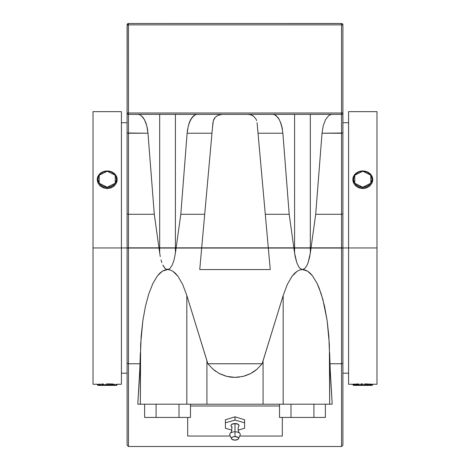 <?xml version="1.0" encoding="UTF-8"?>
<svg xmlns="http://www.w3.org/2000/svg" width="470" height="470" viewBox="0 0 470 470"><rect width="100%" height="100%" fill="white"/><g stroke="black" fill="none" stroke-linecap="round" stroke-linejoin="round"><path stroke-width="0.7" d="M238.919 425.996A4.036 1.992 180 0 0 235 423.535L235 431.812A5.27 2.603 0 0 1 239.806 433.346M348.587 247.949L341.49 247.949L348.587 247.949L348.587 384.254L348.587 247.949L376.987 247.949L348.587 247.949L348.587 111.643L348.587 247.949M128.51 247.949L93.013 247.949L93.013 384.254L93.013 111.643L93.013 247.949L121.413 247.949L121.413 111.643L121.413 247.949L128.51 247.949M376.987 384.254L376.987 111.643L376.987 384.254L371.97 384.202M348.587 384.254L352.847 384.254L352.847 384.707L352.847 384.254L358.974 383.943M361.595 383.896L361.965 383.896M368.315 384.002L364.649 383.902M369.696 384.066L369.138 384.037M372.534 384.243L372.722 384.707L372.722 384.254M369.814 384.072L371.053 384.143L369.814 384.072M362.787 383.89L360.848 383.908M121.413 384.254L121.413 247.949L121.413 384.254L117.153 384.254L117.153 384.707L117.153 384.254L116.39 384.202L116.96 384.243M112.741 384.002L111.026 383.943L112.741 384.002M109.163 383.908L106.39 383.896M101.696 384.002L103.412 383.943L101.696 384.002M98.959 384.143L100.186 384.072L98.959 384.143M93.013 384.254L97.278 384.254L97.278 384.707L97.278 384.254L98.036 384.202M107.706 383.89L111.026 383.943M112.477 383.996L111.519 383.961M114.122 384.066L113.564 384.037M352.847 384.707L372.722 384.707L352.847 384.707L353.528 385.388L372.04 385.388L372.722 384.707L372.04 385.388L353.528 385.388L352.847 384.707M358.98 383.943L353.61 384.202M352.847 179.681L353.599 183.112L355.755 185.967L358.98 187.9L362.787 188.582L362.787 188.176A9.941 8.607 180 0 1 352.847 179.569A9.941 8.607 180 0 1 362.787 170.963A9.941 8.607 0 0 0 352.847 179.569A9.941 8.607 0 0 0 362.787 188.176L362.787 187.242A9.259 8.014 180 0 1 353.528 179.229A9.259 8.014 180 0 1 362.787 171.215L359.245 171.82L356.242 173.559L354.233 176.162L353.528 179.229L354.233 182.295L356.242 184.898L359.245 186.637L362.787 187.242L366.33 186.637L369.332 184.898L371.335 182.295L372.04 179.229L371.335 176.162L369.332 173.559L366.33 171.82L362.787 171.215A9.259 8.014 180 0 1 372.04 179.229A9.259 8.014 180 0 1 362.787 187.242L362.787 188.176A9.941 8.607 0 0 0 372.722 179.569A9.941 8.607 0 0 0 362.787 170.963A9.941 8.607 180 0 1 372.722 179.569A9.941 8.607 180 0 1 362.787 188.176L362.787 188.582L366.594 187.9L369.814 185.973L371.964 183.118L372.722 179.681M97.278 179.681L98.03 183.112L100.181 185.967L103.406 187.9L107.213 188.582L107.213 188.176A9.941 8.607 180 0 1 97.278 179.569A9.941 8.607 180 0 1 107.213 170.963A9.941 8.607 0 0 0 97.278 179.569A9.941 8.607 0 0 0 107.213 188.176L107.213 187.242A9.259 8.014 180 0 1 97.96 179.229A9.259 8.014 180 0 1 107.213 171.215L110.756 171.82L113.758 173.559L115.767 176.162L116.472 179.229L115.767 182.295L113.758 184.898L110.756 186.637L107.213 187.242L103.67 186.637L100.668 184.898L98.665 182.295L97.96 179.229L98.665 176.162L100.668 173.559L103.67 171.82L107.213 171.215A9.259 8.014 180 0 1 116.472 179.229A9.259 8.014 180 0 1 107.213 187.242L107.213 188.176A9.941 8.607 0 0 0 117.153 179.569A9.941 8.607 0 0 0 107.213 170.963A9.941 8.607 180 0 1 117.153 179.569A9.941 8.607 180 0 1 107.213 188.176L107.213 188.582L111.02 187.9L114.239 185.973L116.396 183.118L117.153 179.681M97.278 384.707L117.153 384.707L97.278 384.707L97.96 385.388L116.472 385.388L117.153 384.707L116.472 385.388L97.96 385.388L97.278 384.707M238.507 438.739L240.152 434.962A5.27 2.603 180 0 0 235 431.812L235 436.589A3.59 1.774 0 0 1 238.507 438.739A3.59 1.774 0 0 1 235 440.137L232.016 439.35L231.41 438.363L231.687 437.688L233.008 436.889L235 436.589L237.984 437.382L238.59 438.363L237.984 439.35L235 440.137A3.59 1.774 0 0 1 231.493 438.739A3.59 1.774 0 0 1 235 436.589L235 431.812A5.27 2.603 180 0 0 229.848 434.962L231.493 438.739M230.194 433.346A5.27 2.603 0 0 1 235 431.812L235 423.535A4.036 1.992 180 0 0 231.081 425.996M244.6 428.264L238.073 430.126L244.6 428.264L244.6 422.788L244.6 428.264M231.927 430.126L225.4 428.264L225.4 422.788L235 420.051L244.6 422.788L235 420.051L235 416.82L244.6 419.757L244.6 422.788L244.6 419.757L235 416.82L235 420.051L225.4 422.788L225.4 419.757L235 416.82L225.4 419.757L225.4 428.264L231.927 430.126M238.725 426.29L239.036 425.526L238.355 424.416L235 423.535L231.645 424.416L230.964 425.526L231.275 426.29M231.645 426.631L232.145 426.936M179.011 417.436L144.625 417.436L144.625 404.2L144.625 417.436L156.087 417.436L156.087 404.2L156.087 417.436L179.011 417.436L179.011 404.2L179.011 417.436L190.479 417.436L179.011 417.436M325.375 417.436L279.521 417.436L279.521 404.2L279.521 417.436L290.989 417.436L290.989 404.2L290.989 417.436L325.375 417.436L325.375 404.2L325.375 417.436M356.43 384.037L357.259 384.002M187.683 436.048L230.318 436.048L187.683 436.048L187.683 417.436L187.683 436.048M239.682 436.048L282.317 436.048L282.317 417.436L282.317 436.048L239.682 436.048M279.521 405.986L190.479 405.986L279.521 405.986M190.479 417.436L190.479 404.2L190.479 417.436M313.913 404.2L313.913 417.436L313.913 404.2M117.153 179.569L116.396 183.118L114.239 185.973L111.02 187.9L107.213 188.582L103.406 187.9L100.181 185.967L98.03 183.112L97.278 179.569M372.722 179.569L371.964 183.118L369.814 185.973L366.594 187.9L362.787 188.582L358.98 187.9L355.755 185.967L353.599 183.112L352.847 179.569M257.072 369.156L254.094 371.47L257.09 369.138L262.131 363.762L283.175 295.495L263.077 360.784L263.077 404.2L283.175 404.2L283.175 295.495L287.305 284.479L292.017 276.295L294.537 273.37L297.134 271.255L299.778 269.98L302.451 269.557L300.007 268.411L298.85 267.001L296.782 262.654L295.172 256.585L293.891 248.06L268.323 248.06L270.25 269.557L268.323 248.06L294.584 248.06L294.584 253.048L293.891 248.06L310.318 248.06L310.318 253.048L308.12 262.654L307.133 265.068L304.889 268.411L302.451 269.557L300.007 268.411L298.85 267.001L296.782 262.654L294.584 253.048L294.584 248.06L311.011 248.06L310.318 253.048L310.318 248.06L341.543 248.06L341.543 363.762L329.864 363.762L328.859 336.209L327.126 320.499L322.913 299.607L319.171 288.175L317.068 283.369L312.491 275.784L310.059 273.076L307.562 271.125L305.018 269.95L302.451 269.557L299.778 269.98L297.134 271.255L292.017 276.295L287.305 284.479L283.175 295.495L283.175 404.2L329.658 404.2L329.376 344.387L327.126 320.499L324.517 306.129L321.122 293.603L317.068 283.369L312.491 275.784L307.562 271.125L302.451 269.557L304.889 268.411L307.133 265.068L308.12 262.654L309.73 256.585L311.011 248.06L342.906 248.06L342.906 445.137L342.906 248.06L341.543 248.06L341.543 363.762L342.906 363.151L342.906 445.137L341.543 446.5L341.543 363.762L341.543 446.5L341.543 363.762L329.864 363.762L332.12 402.579L330.369 374.373L329.658 352.694L329.658 404.2L332.12 404.2L332.12 402.579L332.12 404.2L137.88 404.2L137.88 402.579L137.88 404.2L206.923 404.2L206.923 360.784L207.869 363.762L212.928 369.156L215.906 371.47L213.404 369.567M218.438 373.051L219.096 373.415M225.665 376.082L220.048 373.909M230.782 377.122L227.88 376.635M232.591 377.298L230.876 377.134M237.268 377.31L236.063 377.369M242.326 376.588L242.972 376.441M250.034 373.867L244.553 376.018M207.881 363.78L212.928 369.156L219.237 373.491L226.757 376.376L235.041 377.387L243.272 376.364L250.604 373.574M243.272 376.364L250.78 373.486L254.1 371.464L251.697 372.98M250.78 373.486L257.09 369.138L262.131 363.768M225.447 376.018L219.396 373.574M233.931 377.369L226.775 376.376M256.561 369.59L250.904 373.415M219.237 373.491L226.757 376.376L235.041 377.387L239.218 377.122M128.457 363.762L140.136 363.762L141.141 336.209L142.874 320.499L145.483 306.129L148.878 293.603L152.932 283.369L157.509 275.784L159.941 273.076L162.438 271.125L164.982 269.95L167.549 269.557L166.315 269.269L168.783 269.269L167.549 269.557L170.222 269.98L172.866 271.255L175.463 273.37L177.983 276.295L182.695 284.479L186.825 295.495L206.923 360.784L206.923 404.2L263.077 404.2L263.077 360.784L262.131 363.762L207.869 363.762L186.825 295.495L186.825 404.2L186.825 295.495L182.695 284.479L177.983 276.295L172.866 271.255L170.222 269.98L167.549 269.557L162.438 271.125L157.509 275.784L152.932 283.369L148.878 293.603L145.483 306.129L142.874 320.499L140.624 344.387L140.342 404.2L140.342 352.694L139.631 374.373L137.88 402.579L140.136 363.762L128.457 363.762L128.457 446.5L127.094 445.137L127.094 363.151L127.094 445.137L127.094 363.151L128.457 363.762L128.457 446.5L128.457 248.06L201.677 248.06L199.75 269.557L270.25 269.557L199.75 269.557L201.677 248.06L176.109 248.06L175.416 253.048L176.109 248.06L175.416 248.06L175.416 253.048L175.416 248.06L159.683 248.06L159.683 253.048L159.683 248.06L158.989 248.06L159.683 253.048L158.989 248.06L127.094 248.06L127.094 363.151L128.457 363.762L128.457 248.06L127.094 248.06L127.094 363.151M341.543 363.762L342.906 363.151M268.323 248.06L201.677 248.06L268.323 248.06M262.131 363.762L207.869 363.762M168.783 269.269L169.993 268.411L172.232 265.068L174.094 259.81L175.416 253.048L174.094 259.81L172.232 265.068L169.993 268.411L168.783 269.269M160.27 256.585L159.683 253.048L160.27 256.585M161.88 262.654L161.01 259.81L161.88 262.654M163.954 267.001L162.867 265.068L165.111 268.411L163.954 267.001M166.315 269.269L165.111 268.411L166.315 269.269M189.351 122.529L188.329 125.784L189.351 122.529L188.329 125.784L187.119 133.227L180.809 214.279L204.709 214.279L211.976 133.227L187.119 133.227L188.329 125.784L190.614 119.715L189.351 122.529L192.083 117.43L190.614 119.715L193.711 115.749L192.083 117.43L195.438 114.715L193.711 115.749L195.438 114.715L197.224 114.369M221.969 114.369L217.645 115.467L215.131 117.482L213.339 120.631L212.475 127.623L213.339 120.631L215.131 117.482A9.089 9.089 0 0 0 213.339 120.631L213.827 119.427M273.669 114.457L274.562 114.715L273.669 114.457M277.917 117.43L279.386 119.715L276.289 115.749L274.562 114.715L277.917 117.43L274.562 114.715L272.776 114.369M257.078 122.647L265.291 214.279L289.191 214.279L282.881 133.227L258.024 133.227L268.3 247.837L265.291 214.279L289.191 214.279L293.856 247.837L268.3 247.837L293.856 247.837L289.191 214.279L282.881 133.227L258.024 133.227L257.525 127.623M256.661 120.631L256.661 120.626A9.089 9.089 0 0 1 256.661 120.631L255.892 118.898L253.671 116.337L250.951 114.85L248.025 114.369L250.951 114.85L253.671 116.337L255.892 118.898L256.661 120.631M128.457 133.227L128.457 214.279L154.295 214.279L147.985 133.227L127.094 132.998L127.094 113.006L127.094 213.962L128.457 214.279L154.295 214.279L158.96 247.837L128.457 247.837L128.457 133.227L127.094 132.998L127.094 247.837L128.457 247.837L128.457 214.279L127.094 213.962L127.094 247.837L158.96 247.837L154.295 214.279L147.985 133.227L128.457 133.227L128.457 114.369L128.457 133.227M279.386 119.715L281.671 125.784L282.881 133.227M341.543 214.279L341.543 133.227L322.015 133.227L315.705 214.279L341.543 214.279L341.543 247.837L311.04 247.837L315.705 214.279L341.543 214.279L342.906 213.962L342.906 132.998L322.015 133.227L315.705 214.279L311.04 247.837L293.856 247.837L294.584 247.837L294.584 114.369L294.584 247.837L310.318 247.837L310.318 114.369L310.318 247.837L342.906 247.837L342.906 213.962L341.543 214.279L341.543 247.837L342.906 247.837L342.906 132.998L341.543 133.227L341.543 114.369L341.543 214.279M212.475 127.623L211.976 133.227L187.119 133.227L180.809 214.279L204.709 214.279L201.701 247.837L176.144 247.837L180.809 214.279L176.144 247.837L158.96 247.837L159.683 247.837L159.683 114.369L159.683 247.837L175.416 247.837L175.416 114.369L175.416 247.837L201.701 247.837L212.922 122.647M128.457 23.899L128.457 24.863L127.094 24.863A1.363 1.363 0 0 1 128.457 23.5L127.194 24.34L128.457 23.606M341.543 23.524L128.457 23.5L341.543 23.5A1.363 1.363 0 0 1 342.906 24.863L342.507 23.899L341.543 23.5L341.543 113.006L342.883 113.006L342.906 132.998L342.906 113.006L342.507 113.975L341.543 114.369A1.363 1.363 0 0 0 342.812 113.505M281.671 125.784L282.423 129.391L280.649 122.529L281.671 125.784M332.126 114.369L330.339 114.715L328.606 115.749L325.516 119.715L323.225 125.784L322.015 133.227L323.225 125.784L325.516 119.715L328.606 115.749L330.339 114.715L332.126 114.369M147.527 129.391L147.985 133.227L146.775 125.784L147.527 129.391M145.747 122.529L146.775 125.784L144.484 119.715L145.747 122.529M143.015 117.43L144.484 119.715L141.394 115.749L143.015 117.43M139.661 114.715L141.394 115.749L139.661 114.715L137.875 114.369L139.661 114.715M187.119 133.227L187.577 129.391M215.131 117.482L217.645 115.467A9.089 9.089 0 0 0 217.639 115.467L221.975 114.369M201.701 247.837L268.3 247.837L201.701 247.837M253.671 116.337A9.089 9.089 0 0 0 250.951 114.85M128.457 23.5L128.457 113.006L341.543 113.006L341.543 114.369L341.543 113.006L128.457 113.006L128.457 114.369L341.543 114.369A1.363 1.363 0 0 0 342.507 113.975L341.543 114.369L128.457 114.369A1.363 1.363 0 0 1 127.094 113.006L128.457 113.006L128.457 114.369A1.363 1.363 0 0 1 127.094 113.006L128.457 113.006L128.457 24.863L127.094 24.863L127.094 113.006L127.194 24.34M342.883 113.27A1.363 1.363 0 0 0 342.906 113.006L342.507 113.975L341.819 114.339M342.906 24.863L342.906 113.006L342.906 24.863L341.543 24.863L341.543 23.5A1.363 1.363 0 0 1 342.906 24.863L128.457 24.863L341.543 24.863L341.543 113.006L342.906 113.006L342.753 113.64M342.806 113.529L342.507 113.975M341.543 24.34L341.543 23.899M354.768 183.235L362.787 187.242L370.801 183.235L370.801 175.222L362.787 171.215L354.768 175.222L354.768 183.235M99.199 183.235L107.213 187.242L115.232 183.235L115.232 175.222L107.213 171.215L99.199 175.222L99.199 183.235M238.854 426.12C238.084 426.69 237.955 428.493 238.472 431.531L239.559 433.111M342.906 373.18L348.587 373.18M121.413 373.18L127.094 373.18M231.146 426.12C231.916 426.69 232.045 428.493 231.528 431.531L230.441 433.111M93.013 111.643L121.413 111.643M348.587 111.643L376.987 111.643M341.543 446.5L128.457 446.5M121.413 122.717L127.094 122.717M342.906 122.717L348.587 122.717M342.178 114.216L341.825 114.339"/></g></svg>
